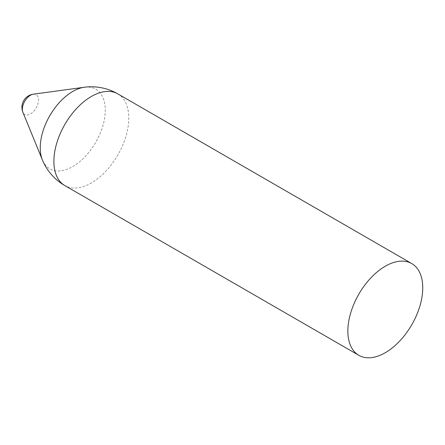 <?xml version="1.0" encoding="UTF-8"?>
<svg xmlns="http://www.w3.org/2000/svg" width="445" height="445" viewBox="0 0 445 445"><rect width="100%" height="100%" fill="white"/><g stroke="black" fill="none" stroke-linecap="round" stroke-linejoin="round"><path stroke-width="0.33" stroke-dasharray="2.23 1.67" d="M33.303 94.195A11.437 6.603 -60 0 1 36.167 107.885A11.437 6.603 -60 0 1 22.879 112.24M117.819 93.873A52.961 30.577 -60 0 1 128.783 118.114A52.961 30.577 -60 0 1 105.665 171.408A52.961 30.577 -60 0 1 64.859 185.598M84.505 87.22A45.985 26.55 -60 0 1 95.753 142.283A45.985 26.55 -60 0 1 42.442 160.078"/><path stroke-width="0.67" d="M30.449 95.247A11.437 6.603 -60 0 1 33.297 94.195A11.437 6.603 -60 0 1 33.303 94.195A13.239 13.239 0 0 0 22.879 112.24L22.879 112.24A11.437 6.603 -60 0 1 30.449 95.247M422.75 287.832A52.961 30.577 -60 0 1 399.632 341.131A52.961 30.577 -60 0 1 358.826 355.316A52.961 30.577 -60 0 1 358.82 294.167A52.961 30.577 -60 0 1 411.781 263.59A52.961 30.577 -60 0 1 422.75 287.832M358.826 355.316L64.859 185.598A52.961 30.577 -60 0 1 56.738 143.162A52.961 30.577 -60 0 1 91.336 96.493A52.961 30.577 -60 0 1 117.819 93.873A52.961 52.961 0 0 0 84.505 87.22L33.297 94.195M64.859 185.598A52.961 52.961 0 0 1 42.442 160.078A45.985 26.55 -60 0 1 72.763 91.464A45.985 26.55 -60 0 1 84.505 87.22M411.781 263.59L117.819 93.873M42.442 160.078L22.879 112.24"/></g></svg>
